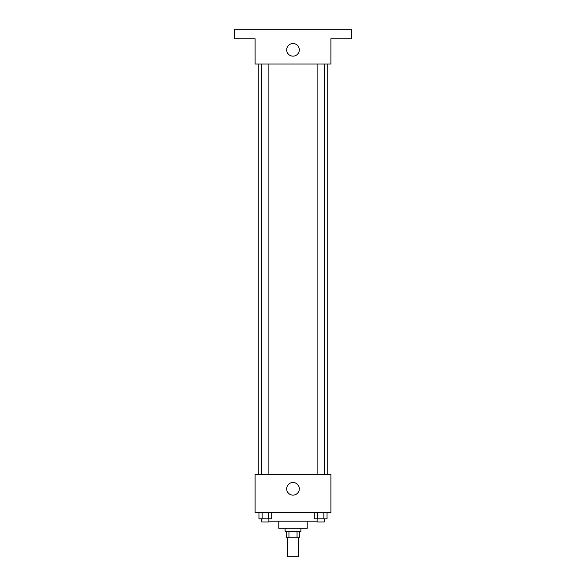 <?xml version="1.0" encoding="UTF-8"?>
<svg xmlns="http://www.w3.org/2000/svg" width="586" height="586" viewBox="0 0 586 586"><rect width="100%" height="100%" fill="white"/><g stroke="black" fill="none" stroke-linecap="round" stroke-linejoin="round"><path stroke-width="0.88" d="M287.477 537.75L287.477 556.7L298.523 556.7L298.523 537.75M297.051 531.436L297.051 537.75L286.686 537.75L286.686 531.436M297.051 537.75L299.314 537.75L299.314 531.436M300.896 528.279L300.896 531.436L285.104 531.436L285.104 528.279M288.949 531.436L288.949 537.75M307.211 521.174L307.211 528.279L278.79 528.279L278.79 521.174M317.114 521.174L268.886 521.174M330.9 512.486L255.1 512.486L255.1 474.587L330.9 474.587L330.9 512.486M299.314 488.805A6.314 6.314 0 0 1 289.843 494.269A6.314 6.314 0 0 1 289.843 483.333A6.314 6.314 0 0 1 299.314 488.805M327.742 64.042L327.742 474.587M317.114 474.587L317.114 64.042M268.886 64.042L268.886 474.587M330.9 64.042L255.1 64.042L255.1 38.771L234.576 38.771L234.576 29.3L351.424 29.3L351.424 38.771L330.9 38.771L330.9 64.042M299.314 49.825A6.314 6.314 0 0 1 289.843 55.296A6.314 6.314 0 0 1 289.843 44.36A6.314 6.314 0 0 1 299.314 49.825M327.047 512.486L327.047 518.8L314.286 518.8L314.286 512.486M323.853 512.486L323.853 518.8M317.473 512.486L317.473 518.8M324.212 518.8L324.212 521.958L317.114 521.958L317.114 518.8M271.714 512.486L271.714 518.8L258.953 518.8L258.953 512.486M268.527 512.486L268.527 518.8M262.147 512.486L262.147 518.8M268.886 518.8L268.886 521.958L261.788 521.958L261.788 518.8M258.258 64.042L258.258 474.587M324.212 474.587L324.212 64.042M261.788 64.042L261.788 474.587"/></g></svg>
